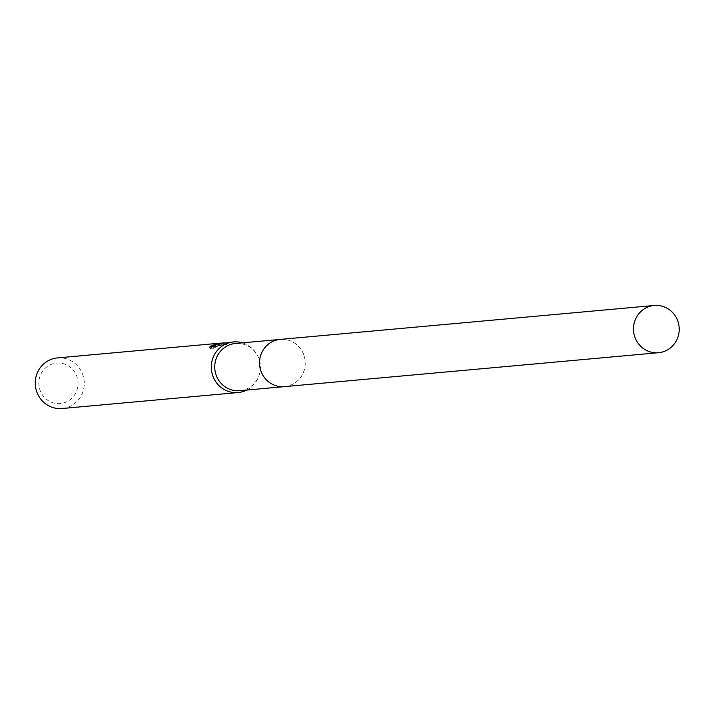 <?xml version="1.0" encoding="UTF-8"?>
<svg xmlns="http://www.w3.org/2000/svg" width="714" height="714" viewBox="0 0 714 714"><rect width="100%" height="100%" fill="white"/><g stroke="black" fill="none" stroke-linecap="round" stroke-linejoin="round"><path stroke-width="0.54" stroke-dasharray="3.57 2.68" d="M239.726 390.692A23.705 22.848 84.8 0 0 243.992 389.871A23.705 22.848 84.8 0 0 259.227 374.877A23.705 22.848 84.8 0 0 257.468 355.527A23.705 22.848 84.8 0 0 235.45 343.479M275.97 340.23A23.705 22.848 84.8 0 0 259.932 367.317A23.705 22.848 84.8 0 0 284.52 386.622A23.705 22.848 84.8 0 0 288.786 385.81A23.705 22.848 84.8 0 0 304.833 358.723A23.705 22.848 84.8 0 0 280.236 339.418A23.705 22.848 84.8 0 0 275.97 340.23M62.056 408.515A25.401 24.49 84.8 0 0 66.634 407.64A25.401 24.49 84.8 0 0 83.833 378.607A25.401 24.49 84.8 0 0 57.468 357.91M52.925 363.792A20.322 19.59 84.8 0 0 39.609 388.898A20.322 19.59 84.8 0 0 63.912 402.874A20.322 19.59 84.8 0 0 77.237 377.768A20.322 19.59 84.8 0 0 52.925 363.792M220.688 344.808L222.027 344.728A23.714 22.857 84.8 0 0 220.688 344.808A23.714 22.857 84.8 0 0 219.421 344.96L211.888 347.316L210.068 348.851L212.718 348.611L212.237 346.897M219.421 344.96L218.957 343.318M212.718 348.611L215.646 347.138L213.495 347.334L224.455 344.469L226.811 344.469L223.357 344.567L215.155 346.576L214.744 345.139M226.811 344.46L226.329 342.756L224.258 342.782M223.83 342.827L226.329 342.756M218.93 345.763L218.466 344.13M213.495 347.334L213.236 346.406M215.646 347.138L215.173 345.478M214.985 346.638L220.858 344.808M210.068 348.851L209.586 347.138M222.027 344.728L221.563 343.05M246.714 390.058A25.401 24.49 84.8 0 0 258.986 375.6A25.401 24.49 84.8 0 0 257.102 354.858A25.401 24.49 84.8 0 0 242.43 342.845M283.913 386.685L284.52 386.622A23.714 22.857 84.8 0 0 304.334 356.527A23.714 22.857 84.8 0 0 280.236 339.409L279.629 339.471M219.153 343.452L219.573 344.951M224.455 344.469L223.357 344.567M211.701 346.95L211.835 347.432M221.804 343.015L222.277 344.692M257.468 355.527L257.102 354.858M259.227 374.877L258.986 375.6"/><path stroke-width="1.07" d="M279.629 339.471L235.45 343.479A23.705 22.848 84.8 0 0 231.184 344.291A23.705 22.848 84.8 0 0 215.137 371.378A23.705 22.848 84.8 0 0 239.726 390.692L283.913 386.685M242.43 342.845A25.401 24.49 84.8 0 0 233.505 341.944A25.401 24.49 84.8 0 0 228.926 342.818A25.401 24.49 84.8 0 0 211.728 371.851A25.401 24.49 84.8 0 0 238.092 392.548A25.401 24.49 84.8 0 0 242.662 391.674A25.401 24.49 84.8 0 0 246.714 390.058M223.25 342.872L214.691 344.933L223.83 342.827M217.02 343.898L218.957 343.318A25.401 24.49 -95.2 0 1 220.537 343.122L57.468 357.91A25.401 24.49 84.8 0 0 52.898 358.785A25.401 24.49 84.8 0 0 35.7 387.818A25.401 24.49 84.8 0 0 62.056 408.515L238.092 392.548M233.505 341.944L220.019 343.63L213.031 345.674L215.173 345.478L212.237 346.897L209.586 347.138L211.424 345.665L211.701 346.95M211.817 345.362C215.806 344.576 217.556 343.987 217.074 343.595M213.236 346.406L213.031 345.674M211.781 346.942L211.469 345.817M220.537 343.122A25.401 24.49 -95.2 0 1 221.126 343.077M678.3 322.612A23.714 22.857 84.8 0 0 654.211 305.485A23.714 22.857 84.8 0 0 634.398 335.598A23.714 22.857 84.8 0 0 658.495 352.716A23.714 22.857 84.8 0 0 678.3 322.612M654.211 305.485L280.236 339.409A23.714 22.857 84.8 0 0 260.431 369.513A23.714 22.857 84.8 0 0 284.52 386.631L658.495 352.716"/></g></svg>
